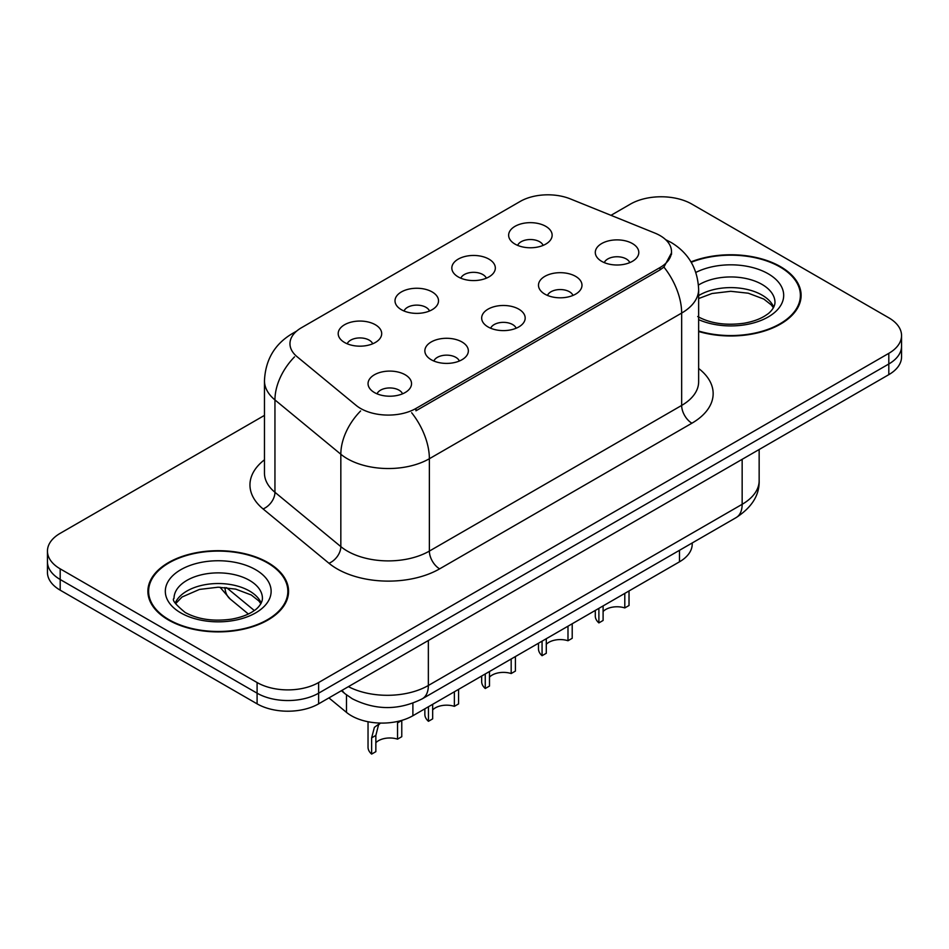 <?xml version="1.0" encoding="UTF-8"?>
<svg xmlns="http://www.w3.org/2000/svg" width="949" height="949" viewBox="0 0 949 949"><rect width="100%" height="100%" fill="white"/><g stroke="black" fill="none" stroke-linecap="round" stroke-linejoin="round"><path stroke-width="1.42" d="M458.189 276.894A21.756 12.562 180 0 1 453.883 273.348A21.756 12.562 180 0 1 461.084 257.737A21.756 12.562 180 0 1 488.96 259.136A21.756 12.562 180 0 1 493.278 273.348A21.756 12.562 180 0 1 458.189 276.894M486.315 278.199A13.049 7.533 0 0 0 482.804 274.534A13.049 7.533 0 0 0 469.945 272.624A13.049 7.533 0 0 0 460.846 278.199M401.38 309.694A21.756 12.562 180 0 1 397.062 306.147A21.756 12.562 180 0 1 404.274 290.536A21.756 12.562 180 0 1 432.151 291.936A21.756 12.562 180 0 1 436.469 306.147A21.756 12.562 180 0 1 401.38 309.694M429.494 310.999A13.049 7.533 0 0 0 425.994 307.334A13.049 7.533 0 0 0 413.135 305.424A13.049 7.533 0 0 0 404.037 310.999M344.57 342.494A21.756 12.562 180 0 1 340.252 338.947A21.756 12.562 180 0 1 347.453 323.336A21.756 12.562 180 0 1 375.329 324.736A21.756 12.562 180 0 1 379.647 338.947A21.756 12.562 180 0 1 344.57 342.494M372.684 343.799A13.049 7.533 0 0 0 369.185 340.133A13.049 7.533 0 0 0 356.326 338.224A13.049 7.533 0 0 0 347.215 343.799M515.01 244.095A21.756 12.562 180 0 1 510.692 240.548A21.756 12.562 180 0 1 517.893 224.937A21.756 12.562 180 0 1 545.77 226.337A21.756 12.562 180 0 1 550.088 240.548A21.756 12.562 180 0 1 515.01 244.095M543.125 245.4A13.049 7.533 0 0 0 539.625 241.734A13.049 7.533 0 0 0 526.766 239.824A13.049 7.533 0 0 0 517.656 245.4M544.845 294.131A21.756 12.562 180 0 1 540.539 290.572A21.756 12.562 180 0 1 547.739 274.961A21.756 12.562 180 0 1 575.616 276.361A21.756 12.562 180 0 1 579.934 290.572A21.756 12.562 180 0 1 544.845 294.131M572.971 295.424A13.049 7.533 0 0 0 569.459 291.758A13.049 7.533 0 0 0 556.6 289.848A13.049 7.533 0 0 0 547.502 295.424M488.035 326.931A21.756 12.562 180 0 1 483.717 323.372A21.756 12.562 180 0 1 490.93 307.761A21.756 12.562 180 0 1 518.806 309.16A21.756 12.562 180 0 1 523.124 323.372A21.756 12.562 180 0 1 488.035 326.931M516.149 328.235A13.049 7.533 0 0 0 512.65 324.558A13.049 7.533 0 0 0 499.791 322.648A13.049 7.533 0 0 0 490.692 328.235M431.226 359.73A21.756 12.562 180 0 1 426.908 356.172A21.756 12.562 180 0 1 434.108 340.561A21.756 12.562 180 0 1 461.985 341.972A21.756 12.562 180 0 1 466.303 356.172A21.756 12.562 180 0 1 431.226 359.73M459.34 361.035A13.049 7.533 0 0 0 455.84 357.358A13.049 7.533 0 0 0 442.981 355.448A13.049 7.533 0 0 0 433.871 361.035M374.404 392.53A21.756 12.562 180 0 1 370.098 388.971A21.756 12.562 180 0 1 377.299 373.372A21.756 12.562 180 0 1 405.176 374.772A21.756 12.562 180 0 1 409.493 388.971A21.756 12.562 180 0 1 374.404 392.53M402.53 393.835A13.049 7.533 0 0 0 399.019 390.158A13.049 7.533 0 0 0 386.16 388.248A13.049 7.533 0 0 0 377.061 393.835M601.666 261.331A21.756 12.562 180 0 1 597.348 257.772A21.756 12.562 180 0 1 604.549 242.161A21.756 12.562 180 0 1 632.425 243.561A21.756 12.562 180 0 1 636.743 257.772A21.756 12.562 180 0 1 601.666 261.331M629.78 262.624A13.049 7.533 0 0 0 626.281 258.958A13.049 7.533 0 0 0 613.422 257.049A13.049 7.533 0 0 0 604.311 262.624M654.786 233.039A39.158 22.61 180 0 1 660.018 235.566A39.158 22.61 180 0 1 671.489 251.556A39.158 22.61 180 0 1 660.018 267.547L415.947 408.461A39.158 22.61 180 0 1 356.183 405.437L297.049 356.682A39.158 22.61 180 0 1 289.967 343.716A39.158 22.61 180 0 1 301.438 327.737L520.194 201.437A39.158 22.61 180 0 1 570.337 198.899L654.786 233.039M692.224 542.958L692.224 544.05A43.512 25.125 180 0 1 679.484 561.82L412.886 715.736A43.512 25.125 180 0 1 346.48 712.379L328.912 697.906M698.642 331.498A70.345 40.605 0 0 0 801.11 295.376A70.345 40.605 0 0 0 780.517 266.657A70.345 40.605 0 0 0 691.002 261.877M267.962 562.579A70.345 40.605 0 0 0 191.307 553.777A70.345 40.605 0 0 0 147.89 591.286A70.345 40.605 0 0 0 168.483 620.005A70.345 40.605 0 0 0 245.139 628.807A70.345 40.605 0 0 0 288.567 591.286A70.345 40.605 0 0 0 267.962 562.579M148.613 594.952A70.345 40.605 0 0 0 148.364 596.031M671.584 252.742L663.909 267.072L660.113 269.836L416.042 410.751M264.463 415.389L60.19 533.326A43.512 25.125 0 0 0 47.45 551.084L47.45 572.401A43.512 25.125 0 0 0 60.19 590.171L257.096 703.85L257.096 693.185A43.512 25.125 0 0 0 318.627 693.185L888.81 363.989A43.512 25.125 0 0 0 901.55 346.231A43.512 25.125 0 0 1 888.81 363.989L318.627 693.185A43.512 25.125 0 0 1 257.096 693.185L60.19 579.507L257.096 693.185L257.096 682.533A43.512 25.125 0 0 0 318.627 682.533L888.81 353.336A43.512 25.125 0 0 0 901.55 335.578A43.512 25.125 0 0 0 888.81 317.808L691.904 204.13A43.512 25.125 0 0 0 630.373 204.13L610.99 215.328M47.45 561.749A43.512 25.125 0 0 0 60.19 579.507A43.512 25.125 0 0 1 47.45 561.749M47.45 551.084A43.512 25.125 0 0 0 60.19 568.854L257.096 682.533M288.081 596.031A70.345 40.605 0 0 0 287.844 594.952M800.636 300.109A70.345 40.605 0 0 0 800.387 299.03M257.096 703.85A43.512 25.125 0 0 0 318.627 703.85L888.81 374.653A43.512 25.125 0 0 0 901.55 356.883L901.55 335.578M629.021 590.954L629.021 605.498L624.798 607.929L624.798 593.386M598.89 608.345L598.89 622.9A21.756 12.562 180 0 1 595.296 615.984L595.296 610.421M624.798 607.929A15.955 9.205 0 0 0 603.101 611.5M603.101 605.913L603.101 620.456L598.89 622.9M698.642 331.023A69.609 40.19 0 0 0 800.387 295.376A69.609 40.19 0 0 0 779.995 266.954A69.609 40.19 0 0 0 691.24 262.292M572.211 623.754L572.211 638.297L567.988 640.741L567.988 626.186M542.069 641.156L542.069 655.7A21.756 12.562 180 0 1 538.474 648.784L538.474 643.22M567.988 640.741A15.955 9.205 0 0 0 546.292 644.3M546.292 638.713L546.292 653.268L542.069 655.7M515.402 656.554L515.402 671.097L511.179 673.541L511.179 658.986M485.259 673.956L485.259 688.5A21.756 12.562 180 0 1 481.665 681.584L481.665 676.032M511.179 673.541A15.955 9.205 0 0 0 489.482 677.111M489.482 671.512L489.482 686.068L485.259 688.5M458.581 689.354L458.581 703.897L454.369 706.341L454.369 691.785M428.45 706.756L428.45 721.299A21.756 12.562 180 0 1 424.855 714.383L424.855 708.832M454.369 706.341A15.955 9.205 0 0 0 432.661 709.911M432.661 704.312L432.661 718.868L428.45 721.299M368.034 721.738L368.034 747.183A21.756 12.562 180 0 0 371.628 754.099L371.628 737.859L374.404 727.325L380.252 723.067M401.771 720.457L401.771 736.697L397.548 739.141L397.548 722.901L401.771 720.457M380.442 723.079L378.509 724.953L375.851 735.428L375.851 751.667L371.628 754.099M397.548 739.141A15.955 9.205 0 0 0 375.851 742.711M169.005 619.709A69.609 40.19 0 0 0 244.866 628.428A69.609 40.19 0 0 0 287.844 591.286A69.609 40.19 0 0 0 267.452 562.876A69.609 40.19 0 0 0 191.579 554.157A69.609 40.19 0 0 0 148.613 591.286A69.609 40.19 0 0 0 169.005 619.709M415.947 408.461L415.947 410.81M660.018 267.547L660.018 269.896M679.484 550.313L679.484 561.82M346.48 694.87L346.48 712.379M412.886 703.173L412.886 715.736M698.642 368.473A72.515 41.863 180 0 1 691.904 423.207L439.636 568.854A14.508 8.375 60 0 1 429.375 551.084L681.655 405.437A58.008 33.488 0 0 0 698.642 381.759L698.642 289.386A58.008 33.488 180 0 1 681.655 313.075A50.76 29.312 -120 0 0 663.909 267.072M439.636 568.854A72.515 41.863 180 0 1 337.085 568.854A72.515 41.863 180 0 1 328.959 563.255L263.075 508.937A72.515 41.863 180 0 1 264.463 459.802M347.334 551.084A58.008 33.488 0 0 0 429.375 551.084L429.375 458.723A58.008 33.488 180 0 1 347.334 458.723A58.008 33.488 180 0 1 340.833 454.251L274.949 399.932A58.008 33.488 180 0 1 264.463 380.715L264.463 473.077A58.008 33.488 0 0 0 274.949 492.294L340.833 546.612A58.008 33.488 0 0 0 347.334 551.084M411.641 412.732A50.76 29.312 60 0 1 429.375 458.723L681.655 313.075L681.655 405.437A14.508 8.375 60 0 0 691.904 423.207M295.317 332.316A50.76 29.312 -120 0 0 291.96 333.799C274.605 344.214 265.447 359.861 264.463 380.715M294.522 356.86A50.76 33.95 129.5 0 0 274.949 399.932L274.949 492.294A14.508 9.704 -50.5 0 1 263.075 508.937M360.608 410.964A50.76 33.95 129.5 0 0 340.833 454.251L340.833 546.612A14.508 9.704 -50.5 0 1 328.959 563.255M318.627 682.533L318.627 703.85M888.81 353.336L888.81 374.653M60.19 568.854L60.19 590.171M348.413 686.649A58.008 33.488 0 0 0 428.355 685.486L742.154 504.31A58.008 33.488 0 0 0 759.153 480.633C759.58 495.034 751.905 507.347 736.151 517.596L422.341 698.772A29.004 16.75 60 0 0 428.355 685.486L428.355 640.492M742.154 459.316L742.154 504.31A29.004 16.75 60 0 1 736.151 517.596M342.126 690.279A29.004 19.395 129.5 0 0 345.116 693.79L341.379 690.706M226.55 587.633L254.308 610.515M224.96 587.49A29.004 19.395 129.5 0 0 230.239 599.068L220.014 587.229M773.755 307.179A44.2 25.516 0 0 0 762.035 295.092A44.2 25.516 0 0 0 698.642 295.602M697.717 316.539C710.469 323.514 725.985 325.732 744.277 323.194C753.803 321.45 761.3 318.603 766.78 314.653C769.437 313.158 774.918 307.773 774.977 302.482A44.2 25.516 0 0 0 762.035 284.427A44.2 25.516 0 0 0 698.464 285.056M698.642 319.635A52.907 30.546 0 0 0 770.588 315.495A52.907 30.546 0 0 0 768.192 273.775A52.907 30.546 0 0 0 695.866 272.422M371.628 737.859L375.851 735.428M261.212 603.101A44.2 25.516 0 0 0 249.48 591.002A44.2 25.516 0 0 0 206.218 584.489A44.2 25.516 0 0 0 175.245 603.101M249.48 580.349A44.2 25.516 0 0 0 201.307 574.821A44.2 25.516 0 0 0 174.023 598.392C171.698 599.756 175.423 604.454 185.162 612.461C197.914 619.424 213.442 621.642 231.722 619.116C241.248 617.36 248.745 614.513 254.225 610.575C256.894 609.08 262.363 603.694 262.434 598.392A44.2 25.516 0 0 0 249.48 580.349M180.808 612.888A52.907 30.546 0 0 0 255.637 612.888A52.907 30.546 0 0 0 255.637 569.697A52.907 30.546 0 0 0 180.808 569.697A52.907 30.546 0 0 0 180.808 612.888M671.489 251.556L671.489 254.379M698.642 289.386C697.657 268.531 688.5 252.897 671.145 242.47L665.64 239.67M296.634 331.094L291.96 333.799M422.341 698.772C399.007 710.493 375.662 710.493 352.316 698.772L345.116 693.79M759.153 480.633L759.153 449.506M248.353 614.003L230.239 599.068M773.423 307.808L771.359 304.985L763.838 299.077L748.275 293.205L730.73 291.296L712.035 293.502L698.642 298.555M800.387 301.189L800.387 295.376M260.868 603.73L258.804 600.907L251.283 594.987L235.732 589.127L218.187 587.206L199.48 589.424L182.03 597.016L175.577 603.718M287.844 597.111L287.844 591.286M148.613 597.111L148.613 591.286"/></g></svg>
